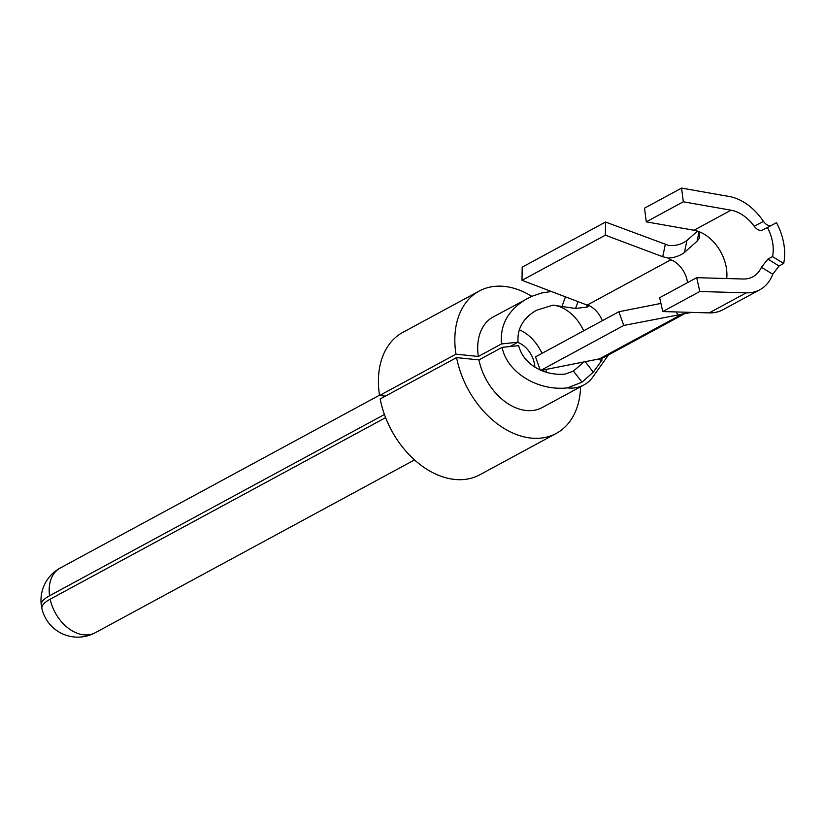 <?xml version="1.0" encoding="UTF-8"?>
<svg xmlns="http://www.w3.org/2000/svg" width="825" height="825" viewBox="0 0 825 825"><rect width="100%" height="100%" fill="white"/><g stroke="black" fill="none" stroke-linecap="round" stroke-linejoin="round"><path stroke-width="1.24" d="M584.832 361.237L573.416 371.085L565.073 374.096C556.71 374.828 548.738 373.601 541.148 370.415M540.241 370.012C528.701 364.516 521.503 356.39 518.647 345.634L502.105 347.377L478.943 359.917A51.501 35.97 61.6 0 0 542.231 407.529L583.914 384.976A51.501 35.97 61.6 0 0 592.876 376.942L608.479 354.946M546.305 372.271A36.785 25.699 61.6 0 0 546.191 369.414M541.984 353.368A36.785 25.699 61.6 0 0 519.296 329.783M509.984 346.552L518.038 342.189C517.079 328.68 523.184 318.058 536.322 310.334L552.925 305.168A36.785 25.699 -118.4 0 1 583.667 330.804M534.837 367.115A22.069 15.417 61.6 0 0 517.677 342.385M50.17 599.197A36.785 25.699 61.6 0 0 95.277 632.713A36.785 36.785 0 0 1 41.92 608.633A36.743 11.323 170 0 1 50.17 599.197L385.626 417.636M49.562 595.753A36.785 25.699 -118.4 0 1 60.256 568.002A36.785 36.785 0 0 0 41.25 604.838A36.743 11.323 170 0 1 49.562 595.753L384.45 414.49M456.586 357.607A80.933 56.523 61.6 0 0 556.246 433.414L479.83 474.777A80.933 56.523 61.6 0 1 380.17 398.96L456.586 357.607L478.943 359.917M684.915 313.572L604.694 356.988A36.785 25.699 -118.4 0 1 599.6 358.834L601.837 358.823L601.992 360.185L593.319 372.106L582.058 382.161L567.507 387.884C537.601 391.267 507.004 372.312 502.105 347.377M551.647 291.442L541.674 292.978L531.671 296.371L493.206 316.944A51.501 35.97 61.6 0 0 478.335 356.472L501.497 343.932L518.038 342.189M527.02 298.64C508.355 309.643 499.847 324.73 501.497 343.932M567.507 387.884A51.501 35.97 61.6 0 0 583.914 384.976M531.774 296.33A80.933 56.523 61.6 0 0 479.191 291.06L402.786 332.413A80.933 56.523 61.6 0 0 379.562 395.515L455.978 354.162L478.335 356.472M556.246 433.414A80.933 56.523 61.6 0 0 580.583 386.781M479.191 291.06A80.933 56.523 61.6 0 0 455.978 354.162M379.562 395.515L385.419 396.124M41.25 604.838A36.743 11.323 170 0 0 42.013 606.664M552.925 305.168L575.53 308.478L587.39 307.003L588.143 306.323L587.606 305.271L521.998 280.314L605.354 235.187L662.722 256.74L668.271 258.091L670.849 259.792A22.069 15.417 61.6 0 1 687.514 282.645M605.354 235.187L605.56 222.038L522.204 267.156L521.998 280.314M599.6 358.834A36.785 25.699 -118.4 0 1 599.517 358.844L682.595 313.882M599.517 358.844L540.437 370.559L535.497 356.874L618.853 311.757L660.928 303.414M691.567 312.386L623.793 325.442L618.853 311.757M540.437 370.559L623.793 325.442M759.897 289.719A51.501 35.97 61.6 0 1 746.254 292.844L709.201 312.892A51.501 35.97 61.6 0 0 715.182 312.448A51.501 35.97 61.6 0 0 722.844 309.777L759.897 289.719A51.501 35.97 61.6 0 0 772.757 274.24L779.048 265.98L783.678 263.474A51.501 35.97 61.6 0 0 776.49 222.688L762.764 229.979C759.815 231.052 756.968 229.793 754.205 226.236A36.785 25.699 61.6 0 0 731.012 210.2L693.959 230.257A36.785 25.699 -118.4 0 1 695.97 230.691L698.228 231.794L699.6 233.65L699.27 238.343L697.053 241.23L684.42 252.491C679.882 255.853 674.499 257.709 668.271 258.091M684.42 252.491L686.947 240.487C681.708 244.375 675.603 246.025 668.642 245.448L605.56 222.038M686.947 240.487L697.342 231.206M726.712 278.541A36.785 25.699 61.6 0 0 695.97 230.691M586.266 304.538L587.493 304.91A22.069 15.417 -118.4 0 1 602.333 320.708M771.86 225.194C768.9 226.287 766.095 225.019 763.434 221.378A51.501 35.97 61.6 0 0 729.259 196.505L681.574 188.1L644.521 208.158L646.264 221.843L693.959 230.257M746.254 292.844L699.806 291.503L696.692 277.674L743.139 279.005A36.785 25.699 61.6 0 0 752.895 276.787A36.785 25.699 61.6 0 0 761.444 267.269L767.9 259.112L772.53 256.606A36.785 25.699 61.6 0 0 767.394 227.463M709.201 312.892L662.753 311.561L659.649 297.722L696.692 277.674M699.806 291.503L662.753 311.561M681.574 188.1L683.317 201.795L731.012 210.2M683.317 201.795L646.264 221.843M772.53 256.606L783.678 263.474M582.058 382.161L573.416 371.085M565.507 296.649L562 306.353M676.191 311.943L677.696 314.758M698.888 232.454L697.053 241.23M587.493 304.91L670.849 259.792M662.722 256.74L665.301 244.478M587.204 304.982L586.75 307.137M578.088 301.383L575.53 308.478M593.319 372.106L585.183 361.69M601.023 361.773L599.466 358.854M763.434 221.378L754.205 226.236M761.444 267.269L772.757 274.24M767.9 259.112L779.048 265.98M95.277 632.713L414.542 459.917M60.256 568.002L379.51 395.206"/></g></svg>
